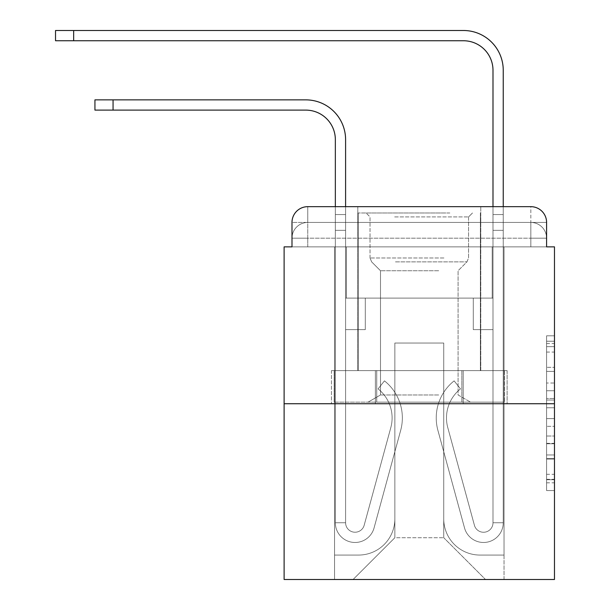 <?xml version="1.0" encoding="UTF-8"?>
<svg xmlns="http://www.w3.org/2000/svg" width="610" height="610" viewBox="0 0 610 610"><rect width="100%" height="100%" fill="white"/><g stroke="black" fill="none" stroke-linecap="round" stroke-linejoin="round"><path stroke-width="0.46" stroke-dasharray="3.05 2.29" d="M546.591 383.011L546.591 407.77L554.475 407.77L554.475 482.815L554.475 343.552L554.475 407.77L546.591 407.77L546.591 341.234L546.591 490.554L546.591 335.813L546.591 479.719L554.475 479.719L546.591 479.719L554.475 479.719L546.591 479.719L546.591 454.961L546.591 490.554L554.475 490.554L554.475 335.813L554.475 479.338L554.475 418.597L546.591 418.597L554.475 418.597L554.475 454.961L554.475 346.648L546.591 346.648L554.475 346.648L554.475 490.554L554.475 343.552L554.475 490.554L546.591 490.554L546.591 335.813L554.475 335.813L554.475 343.552L554.475 335.813L554.475 343.552L554.475 335.813L554.475 341.234L554.475 335.813L546.591 335.813L546.591 346.648L554.475 346.648L546.591 346.648L546.591 383.011L554.475 383.011M291.992 246.867L307.76 246.867L291.992 246.867L307.76 246.867L291.992 246.867L291.992 238.197L530.83 238.197L291.992 238.197L307.76 238.197L307.76 222.436L530.83 222.436L307.76 222.436L530.83 222.436L530.83 238.197L546.591 238.197L530.83 238.197L530.83 222.436L530.83 238.197L546.591 238.197L530.83 238.197L546.591 238.197L530.83 238.197L546.591 238.197L530.83 238.197L546.591 238.197L530.83 238.197L546.591 238.197L530.83 238.197L530.83 222.436L530.83 238.197L530.83 222.436L530.83 238.197L530.83 222.436L530.83 238.197L530.83 222.436L530.83 238.197L530.83 222.436L546.591 222.436L291.992 222.436A15.761 15.761 0 0 1 307.76 206.668L530.83 206.668L307.76 206.668A15.761 15.761 0 0 0 291.992 222.436L307.76 222.436A15.761 15.761 0 0 0 291.992 238.197L307.76 238.197L307.76 222.436A15.761 15.761 0 0 0 291.992 238.197L307.76 238.197L291.992 238.197L307.76 238.197L291.992 238.197L307.76 238.197L291.992 238.197L291.992 246.867L291.992 238.197L291.992 246.867L291.992 238.197L291.992 246.867L284.115 246.867L284.115 579.5L554.475 579.5L554.475 246.867L546.591 246.867L546.591 222.436A15.761 15.761 0 0 0 530.83 206.668A15.761 15.761 0 0 1 546.591 222.436L546.591 246.867L291.992 246.867L291.992 222.436L291.992 246.867L546.591 246.867L530.83 246.867L546.591 246.867L530.83 246.867L546.591 246.867L530.83 246.867L546.591 246.867L530.83 246.867L546.591 246.867L530.83 246.867L546.591 246.867L530.83 246.867L530.83 222.436L530.83 246.867L530.83 238.197L530.83 246.867L530.83 238.197L530.83 246.867L530.83 238.197L530.83 246.867L530.83 238.197L530.83 246.867L530.83 238.197L530.83 246.867L530.83 238.197L530.83 246.867L546.591 246.867L546.591 238.197A15.761 15.761 0 0 0 530.83 222.436L530.83 206.668A15.761 15.761 0 0 1 546.591 222.436A15.761 15.761 0 0 0 530.83 206.668L530.83 222.436A15.761 15.761 0 0 1 546.591 238.197A15.761 15.761 0 0 0 530.83 222.436A15.761 15.761 0 0 1 546.591 238.197A15.761 15.761 0 0 0 530.83 222.436A15.761 15.761 0 0 1 546.591 238.197L546.591 246.867M480.771 206.668L480.771 370.621L357.811 370.621L480.771 370.621L357.811 370.621L357.811 206.668L480.771 206.668L357.811 206.668L480.771 206.668L357.811 206.668L480.771 206.668L480.771 370.621L357.811 370.621L357.811 206.668M554.475 398.483L554.475 390.743L554.475 398.483L546.591 398.483L546.591 367.342L546.591 459.025L546.591 436.005L554.475 436.005L546.591 436.005L546.591 490.554L554.475 490.554L546.591 490.554L554.475 490.554L546.591 490.554L546.591 335.813L554.475 335.813L546.591 335.813L554.475 335.813L546.591 335.813L546.591 398.483L554.475 398.483M284.115 403.728L554.475 403.728M335.347 206.668L345.595 206.668L345.595 214.552L345.595 139.667A39.803 39.803 0 0 0 305.785 99.865L94.939 99.865L113.063 99.865L94.939 99.865L113.063 99.865L94.939 99.865L113.063 99.865L94.939 99.865L113.063 99.865L94.939 99.865L113.063 99.865L94.939 99.865L113.063 99.865L94.939 99.865L94.939 110.113L305.785 110.113A29.562 29.562 0 0 1 335.347 139.667L335.347 214.552L345.595 214.552L345.595 230.313L345.595 139.667A39.803 39.803 0 0 0 305.785 99.865L113.063 99.865L113.063 110.113L305.785 110.113A29.562 29.562 0 0 1 335.347 139.667L335.347 214.552L345.595 214.552L345.595 206.668L345.595 298.099L365.298 298.099L345.595 298.099L365.298 298.099L345.595 298.099L345.595 522.747A9.455 9.455 0 0 0 364.178 525.24A9.455 9.455 0 0 1 345.595 522.747A9.455 9.455 0 0 0 364.178 525.24L390.796 427.663A37.05 37.05 0 0 0 378.078 388.89A37.05 37.05 0 0 1 390.796 427.663A37.05 37.05 0 0 0 378.078 388.89L384.452 380.869A47.29 47.29 0 0 1 400.678 430.363L374.067 527.932A19.703 19.703 0 0 1 335.347 522.747L335.347 214.552L335.347 230.313L335.347 214.552L345.595 214.552L345.595 139.667A39.803 39.803 0 0 0 305.785 99.865L113.063 99.865L113.063 110.113L94.939 110.113L305.785 110.113A29.562 29.562 0 0 1 335.347 139.667L335.347 214.552L345.595 214.552L345.595 230.313L345.595 139.667A39.803 39.803 0 0 0 305.785 99.865L113.063 99.865L113.063 110.113L305.785 110.113A29.562 29.562 0 0 1 335.347 139.667L335.347 214.552L345.595 214.552L345.595 206.668L345.595 298.099L345.595 139.667A39.803 39.803 0 0 0 305.785 99.865L113.063 99.865L113.063 110.113L94.939 110.113L305.785 110.113A29.562 29.562 0 0 1 335.347 139.667L335.347 214.552L345.595 214.552L345.595 298.099L365.298 298.099L365.298 329.629L365.298 298.099L365.298 329.629L345.595 329.629L345.595 522.747L335.347 522.747L335.347 214.552L335.347 230.313L335.347 214.552L345.595 214.552L345.595 139.667A39.803 39.803 0 0 0 305.785 99.865L113.063 99.865L113.063 110.113L305.785 110.113A29.562 29.562 0 0 1 335.347 139.667L335.347 214.552L345.595 214.552L345.595 206.668L345.595 230.313L345.595 139.667A39.803 39.803 0 0 0 305.785 99.865L113.063 99.865L113.063 110.113L94.939 110.113L305.785 110.113A29.562 29.562 0 0 1 335.347 139.667L335.347 214.552L345.595 214.552L345.595 298.099L365.298 298.099L345.595 298.099L345.595 329.629L345.595 214.552L335.347 214.552L335.347 230.313L335.347 214.552L345.595 214.552L335.347 214.552L345.595 214.552L335.347 214.552L335.347 230.313L335.347 214.552L345.595 214.552L335.347 214.552L345.595 214.552L335.347 214.552L335.347 230.313L335.347 214.552L345.595 214.552L335.347 214.552L345.595 214.552L335.347 214.552L335.347 230.313L345.595 230.313L345.595 298.099L365.298 298.099L345.595 298.099L365.298 298.099L365.298 329.629L345.595 329.629L345.595 522.747L335.347 522.747L335.347 230.313L345.595 230.313L345.595 214.552L335.347 214.552L345.595 214.552L335.347 214.552L345.595 214.552L345.595 522.747A9.455 9.455 0 0 0 364.178 525.24L390.796 427.663A37.05 37.05 0 0 0 378.078 388.89L384.452 380.869A47.29 47.29 0 0 1 400.678 430.363L374.067 527.932A19.703 19.703 0 0 1 335.347 522.747L335.347 230.313L345.595 230.313L345.595 298.099L345.595 230.313L345.595 298.099L365.298 298.099L365.298 329.629L345.595 329.629L345.595 298.099L365.298 298.099L345.595 298.099L345.595 522.747A9.455 9.455 0 0 0 364.178 525.24A9.455 9.455 0 0 1 345.595 522.747L335.347 522.747L335.347 230.313L345.595 230.313L345.595 298.099L365.298 298.099L345.595 298.099L365.298 298.099L365.298 329.629L345.595 329.629L345.595 522.747L335.347 522.747L335.347 230.313L345.595 230.313L345.595 329.629L345.595 298.099L365.298 298.099L365.298 329.629L365.298 298.099L345.595 298.099L365.298 298.099L345.595 298.099L345.595 522.747A9.455 9.455 0 0 0 364.178 525.24L390.796 427.663A37.05 37.05 0 0 0 378.078 388.89A37.05 37.05 0 0 1 390.796 427.663A37.05 37.05 0 0 0 378.078 388.89L384.452 380.869A47.29 47.29 0 0 1 400.678 430.363L374.067 527.932A19.703 19.703 0 0 1 335.347 522.747L335.347 230.313L345.595 230.313L345.595 298.099L365.298 298.099L365.298 329.629L365.298 298.099L365.298 329.629L345.595 329.629L345.595 522.747A9.455 9.455 0 0 0 364.178 525.24L390.796 427.663A37.05 37.05 0 0 0 378.078 388.89L384.452 380.869A47.29 47.29 0 0 1 400.678 430.363L374.067 527.932A19.703 19.703 0 0 1 335.347 522.747L335.347 230.313L345.595 230.313L335.347 230.313L345.595 230.313L335.347 230.313L345.595 230.313L335.347 230.313L345.595 230.313L335.347 230.313L335.347 522.747L335.347 214.552L345.595 214.552L335.347 214.552L335.347 139.667L335.347 206.668M492.994 206.668L503.242 206.668L503.242 214.552L492.994 214.552L503.242 214.552L503.242 70.302A39.803 39.803 0 0 0 463.432 30.5L55.525 30.5L73.657 30.5L55.525 30.5L73.657 30.5L55.525 30.5L73.657 30.5L55.525 30.5L73.657 30.5L55.525 30.5L73.657 30.5L55.525 30.5L73.657 30.5L55.525 30.5L55.525 40.748L463.432 40.748A29.562 29.562 0 0 1 492.994 70.302L492.994 230.313L492.994 214.552L503.242 214.552L503.242 230.313L503.242 214.552L492.994 214.552L503.242 214.552L492.994 214.552L492.994 298.099L473.284 298.099L492.994 298.099L473.284 298.099L492.994 298.099L492.994 522.747A9.455 9.455 0 0 1 474.405 525.24A9.455 9.455 0 0 0 492.994 522.747A9.455 9.455 0 0 1 474.405 525.24L447.793 427.663A37.05 37.05 0 0 1 460.504 388.89A37.05 37.05 0 0 0 447.793 427.663A37.05 37.05 0 0 1 460.504 388.89L454.137 380.869A47.29 47.29 0 0 0 437.904 430.363L464.523 527.932A19.703 19.703 0 0 0 503.242 522.747L503.242 70.302A39.803 39.803 0 0 0 463.432 30.5L73.657 30.5L73.657 40.748L463.432 40.748A29.562 29.562 0 0 1 492.994 70.302L492.994 214.552L503.242 214.552L503.242 206.668L503.242 230.313L503.242 214.552L492.994 214.552L503.242 214.552L492.994 214.552L492.994 230.313L492.994 214.552L503.242 214.552L503.242 70.302A39.803 39.803 0 0 0 463.432 30.5L73.657 30.5L73.657 40.748L55.525 40.748L463.432 40.748A29.562 29.562 0 0 1 492.994 70.302L492.994 214.552L503.242 214.552L503.242 230.313L503.242 214.552L492.994 214.552L492.994 298.099L492.994 214.552L503.242 214.552L492.994 214.552L503.242 214.552L503.242 70.302A39.803 39.803 0 0 0 463.432 30.5L73.657 30.5L73.657 40.748L463.432 40.748A29.562 29.562 0 0 1 492.994 70.302L492.994 298.099L473.284 298.099L473.284 329.629L473.284 298.099L473.284 329.629L492.994 329.629L492.994 522.747L503.242 522.747L503.242 206.668L503.242 230.313L503.242 214.552L492.994 214.552L503.242 214.552L492.994 214.552L503.242 214.552L503.242 70.302A39.803 39.803 0 0 0 463.432 30.5L73.657 30.5L73.657 40.748L55.525 40.748L463.432 40.748A29.562 29.562 0 0 1 492.994 70.302L492.994 230.313L492.994 214.552L503.242 214.552L503.242 230.313L503.242 214.552L492.994 214.552L503.242 214.552L492.994 214.552L492.994 298.099L473.284 298.099L492.994 298.099L492.994 329.629L492.994 214.552L503.242 214.552L503.242 70.302A39.803 39.803 0 0 0 463.432 30.5L73.657 30.5L73.657 40.748L463.432 40.748A29.562 29.562 0 0 1 492.994 70.302L492.994 298.099L473.284 298.099L492.994 298.099L473.284 298.099L473.284 329.629L492.994 329.629L492.994 522.747L503.242 522.747L503.242 230.313L492.994 230.313L492.994 522.747A9.455 9.455 0 0 1 474.405 525.24L447.793 427.663A37.05 37.05 0 0 1 460.504 388.89L454.137 380.869A47.29 47.29 0 0 0 437.904 430.363L464.523 527.932A19.703 19.703 0 0 0 503.242 522.747L503.242 230.313L492.994 230.313L492.994 70.302L492.994 214.552L503.242 214.552L503.242 206.668L503.242 230.313L492.994 230.313L492.994 298.099L492.994 230.313L492.994 298.099L473.284 298.099L473.284 329.629L492.994 329.629L492.994 298.099L473.284 298.099L492.994 298.099L492.994 522.747A9.455 9.455 0 0 1 474.405 525.24A9.455 9.455 0 0 0 492.994 522.747L503.242 522.747L503.242 230.313L492.994 230.313L492.994 298.099L473.284 298.099L492.994 298.099L473.284 298.099L473.284 329.629L492.994 329.629L492.994 522.747L503.242 522.747L503.242 230.313L492.994 230.313L492.994 329.629L492.994 298.099L473.284 298.099L473.284 329.629L473.284 298.099L492.994 298.099L473.284 298.099L492.994 298.099L492.994 522.747A9.455 9.455 0 0 1 474.405 525.24L447.793 427.663A37.05 37.05 0 0 1 460.504 388.89A37.05 37.05 0 0 0 447.793 427.663A37.05 37.05 0 0 1 460.504 388.89L454.137 380.869A47.29 47.29 0 0 0 437.904 430.363L464.523 527.932A19.703 19.703 0 0 0 503.242 522.747L503.242 230.313L492.994 230.313L492.994 298.099L473.284 298.099L473.284 329.629L473.284 298.099L473.284 329.629L492.994 329.629L492.994 522.747A9.455 9.455 0 0 1 474.405 525.24L447.793 427.663A37.05 37.05 0 0 1 460.504 388.89L454.137 380.869A47.29 47.29 0 0 0 437.904 430.363L464.523 527.932A19.703 19.703 0 0 0 503.242 522.747L503.242 230.313L492.994 230.313L503.242 230.313L492.994 230.313L503.242 230.313L492.994 230.313L503.242 230.313L492.994 230.313L503.242 230.313L503.242 522.747L503.242 214.552L492.994 214.552L492.994 206.668M443.729 518.805A36.257 36.257 0 0 0 479.986 555.062A36.257 36.257 0 0 1 443.729 518.805L443.729 343.034L443.729 518.805A36.257 36.257 0 0 0 479.986 555.062L504.028 555.062L479.986 555.062A36.257 36.257 0 0 1 443.729 518.805L443.729 343.034L394.861 343.034L443.729 343.034L443.729 518.805A36.257 36.257 0 0 0 479.986 555.062L504.028 555.062L479.986 555.062A36.257 36.257 0 0 1 443.729 518.805L443.729 343.034L394.861 343.034L394.861 518.805L394.861 343.034L443.729 343.034L443.729 518.805A36.257 36.257 0 0 0 479.986 555.062L504.028 555.062L479.986 555.062A36.257 36.257 0 0 1 443.729 518.805L443.729 343.034L394.861 343.034L394.861 518.805A36.257 36.257 0 0 1 358.596 555.062A36.257 36.257 0 0 0 394.861 518.805L394.861 343.034L443.729 343.034L443.729 518.805A36.257 36.257 0 0 0 479.986 555.062L504.028 555.062L479.986 555.062A36.257 36.257 0 0 1 443.729 518.805L443.729 343.034L394.861 343.034L394.861 518.805A36.257 36.257 0 0 1 358.596 555.062L334.562 555.062L358.596 555.062A36.257 36.257 0 0 0 394.861 518.805L394.861 343.034L443.729 343.034L443.729 518.805A36.257 36.257 0 0 0 479.986 555.062L504.028 555.062L479.986 555.062A36.257 36.257 0 0 1 443.729 518.805L443.729 343.034L394.861 343.034L394.861 518.805A36.257 36.257 0 0 1 358.596 555.062L334.562 555.062L358.596 555.062A36.257 36.257 0 0 0 394.861 518.805L394.861 343.034L443.729 343.034L443.729 518.805M334.562 246.867L334.562 555.062L358.596 555.062A36.257 36.257 0 0 0 394.861 518.805A36.257 36.257 0 0 1 358.596 555.062L334.562 555.062L334.562 246.867L346.381 246.867L346.381 298.099L492.201 298.099L346.381 298.099L492.201 298.099L346.381 298.099L492.201 298.099L346.381 298.099L492.201 298.099L346.381 298.099L492.201 298.099L346.381 298.099L492.201 298.099L346.381 298.099L492.201 298.099L346.381 298.099L346.381 246.867L334.562 246.867L334.562 555.062L334.562 246.867L346.381 246.867L346.381 298.099L346.381 246.867L334.562 246.867L334.562 555.062L334.562 246.867L346.381 246.867L346.381 298.099L346.381 246.867L334.562 246.867L334.562 555.062L334.562 246.867L346.381 246.867L346.381 298.099L346.381 246.867L334.562 246.867L334.562 555.062L334.562 246.867L346.381 246.867L346.381 298.099L346.381 246.867L334.562 246.867L334.562 555.062L358.596 555.062A36.257 36.257 0 0 0 394.861 518.805L394.861 343.034L394.861 518.805A36.257 36.257 0 0 1 358.596 555.062A36.257 36.257 0 0 0 394.861 518.805L394.861 343.034L443.729 343.034L394.861 343.034L394.861 518.805A36.257 36.257 0 0 1 358.596 555.062L334.562 555.062L334.562 246.867L346.381 246.867L346.381 298.099L346.381 246.867L334.562 246.867L334.562 579.5L353.083 579.5L334.562 579.5L334.562 246.867L346.381 246.867L346.381 298.099L346.381 246.867L334.562 246.867M492.201 246.867L492.201 298.099L492.201 246.867L504.028 246.867L504.028 555.062L479.986 555.062L504.028 555.062L504.028 246.867L492.201 246.867L492.201 298.099L492.201 246.867L504.028 246.867L504.028 555.062L504.028 246.867L492.201 246.867L492.201 298.099L492.201 246.867L504.028 246.867L504.028 555.062L504.028 246.867L492.201 246.867L492.201 298.099L492.201 246.867L504.028 246.867L504.028 555.062L504.028 246.867L492.201 246.867L492.201 298.099L492.201 246.867L504.028 246.867L504.028 555.062L504.028 246.867L492.201 246.867L492.201 298.099L492.201 246.867L504.028 246.867L504.028 555.062L504.028 246.867L492.201 246.867L492.201 298.099L492.201 246.867L504.028 246.867L504.028 579.5L353.083 579.5L504.028 579.5L504.028 246.867L492.201 246.867M443.729 343.034L443.729 537.723L443.729 343.034L394.861 343.034L394.861 537.723L443.729 537.723L394.861 537.723L394.861 343.034L394.861 537.723L353.083 579.5L394.861 537.723L353.083 579.5L394.861 537.723L394.861 343.034L443.729 343.034L443.729 537.723L485.507 579.5L443.729 537.723L485.507 579.5L443.729 537.723L443.729 343.034L394.861 343.034L443.729 343.034M375.379 403.728L507.123 403.728L375.379 403.728L375.379 370.621L331.459 370.621L507.123 370.621L375.379 370.621L375.379 403.728L375.379 370.621L331.459 370.621L331.459 403.728L331.459 370.621L463.211 370.621L463.211 403.728L507.123 403.728L463.211 403.728L463.211 370.621L507.123 370.621L507.123 403.728L507.123 370.621L375.379 370.621L375.379 403.728M307.76 206.668A15.761 15.761 0 0 0 291.992 222.436A15.761 15.761 0 0 1 307.76 206.668L307.76 222.436A15.761 15.761 0 0 0 291.992 238.197L307.76 238.197L291.992 238.197A15.761 15.761 0 0 1 307.76 222.436A15.761 15.761 0 0 0 291.992 238.197A15.761 15.761 0 0 1 307.76 222.436L307.76 206.668M463.211 370.621L463.211 403.728L463.211 370.621M546.591 407.77L554.475 407.77L546.591 407.77M546.591 341.234L546.591 335.813L546.591 341.234L554.475 341.234L546.591 341.234M546.591 458.636L546.591 426.337L546.591 458.636L554.475 458.636L546.591 458.636M546.591 426.337L546.591 418.597L554.475 418.597L546.591 418.597L546.591 426.337L554.475 426.337L546.591 426.337M546.591 367.342L546.591 346.648L546.591 367.342L554.475 367.342L546.591 367.342M546.591 335.813L554.475 335.813L546.591 335.813L546.591 343.552L546.591 335.813L554.475 335.813M546.591 490.554L554.475 490.554L546.591 490.554L546.591 482.815L546.591 490.554M364.178 525.24A9.455 9.455 0 0 1 345.595 522.747L335.347 522.747A19.703 19.703 0 0 0 374.067 527.932A19.703 19.703 0 0 1 335.347 522.747A19.703 19.703 0 0 0 374.067 527.932A19.703 19.703 0 0 1 335.347 522.747A19.703 19.703 0 0 0 374.067 527.932A19.703 19.703 0 0 1 335.347 522.747A19.703 19.703 0 0 0 374.067 527.932A19.703 19.703 0 0 1 335.347 522.747L345.595 522.747A9.455 9.455 0 0 0 364.178 525.24L390.796 427.663A37.05 37.05 0 0 0 378.078 388.89A37.05 37.05 0 0 1 390.796 427.663A37.05 37.05 0 0 0 378.078 388.89L384.452 380.869A47.29 47.29 0 0 1 400.678 430.363L374.067 527.932A19.703 19.703 0 0 1 335.347 522.747A19.703 19.703 0 0 0 374.067 527.932A19.703 19.703 0 0 1 335.347 522.747A19.703 19.703 0 0 0 374.067 527.932A19.703 19.703 0 0 1 335.347 522.747L345.595 522.747A9.455 9.455 0 0 0 364.178 525.24L390.796 427.663A37.05 37.05 0 0 0 378.078 388.89L384.452 380.869A47.29 47.29 0 0 1 400.678 430.363L374.067 527.932A19.703 19.703 0 0 1 335.347 522.747L345.595 522.747A9.455 9.455 0 0 0 364.178 525.24A9.455 9.455 0 0 1 345.595 522.747A9.455 9.455 0 0 0 364.178 525.24L390.796 427.663A37.05 37.05 0 0 0 378.078 388.89A37.05 37.05 0 0 1 390.796 427.663A37.05 37.05 0 0 0 378.078 388.89L384.452 380.869A47.29 47.29 0 0 1 400.678 430.363L374.067 527.932A19.703 19.703 0 0 1 335.347 522.747A19.703 19.703 0 0 0 374.067 527.932A19.703 19.703 0 0 1 335.347 522.747L345.595 522.747L335.347 522.747A19.703 19.703 0 0 0 374.067 527.932A19.703 19.703 0 0 1 335.347 522.747A19.703 19.703 0 0 0 374.067 527.932A19.703 19.703 0 0 1 335.347 522.747L345.595 522.747A9.455 9.455 0 0 0 364.178 525.24L390.796 427.663A37.05 37.05 0 0 0 378.078 388.89L384.452 380.869A47.29 47.29 0 0 1 400.678 430.363L374.067 527.932A19.703 19.703 0 0 1 335.347 522.747L345.595 522.747A9.455 9.455 0 0 0 364.178 525.24A9.455 9.455 0 0 1 345.595 522.747A9.455 9.455 0 0 0 364.178 525.24L390.796 427.663A37.05 37.05 0 0 0 378.078 388.89A37.05 37.05 0 0 1 390.796 427.663A37.05 37.05 0 0 0 378.078 388.89L384.452 380.869A47.29 47.29 0 0 1 400.678 430.363L374.067 527.932A19.703 19.703 0 0 1 335.347 522.747A19.703 19.703 0 0 0 374.067 527.932L400.678 430.363A47.29 47.29 0 0 0 384.452 380.869A47.29 47.29 0 0 1 400.678 430.363A47.29 47.29 0 0 0 384.452 380.869A47.29 47.29 0 0 1 400.678 430.363A47.29 47.29 0 0 0 384.452 380.869A47.29 47.29 0 0 1 400.678 430.363A47.29 47.29 0 0 0 384.452 380.869A47.29 47.29 0 0 1 400.678 430.363A47.29 47.29 0 0 0 384.452 380.869A47.29 47.29 0 0 1 400.678 430.363A47.29 47.29 0 0 0 384.452 380.869A47.29 47.29 0 0 1 400.678 430.363A47.29 47.29 0 0 0 384.452 380.869A47.29 47.29 0 0 1 400.678 430.363A47.29 47.29 0 0 0 384.452 380.869A47.29 47.29 0 0 1 400.678 430.363A47.29 47.29 0 0 0 384.452 380.869A47.29 47.29 0 0 1 400.678 430.363A47.29 47.29 0 0 0 384.452 380.869L378.078 388.89A37.05 37.05 0 0 1 390.796 427.663L364.178 525.24A9.455 9.455 0 0 1 345.595 522.747A9.455 9.455 0 0 0 364.178 525.24L390.796 427.663L364.178 525.24A9.455 9.455 0 0 1 345.595 522.747L335.347 522.747L345.595 522.747A9.455 9.455 0 0 0 364.178 525.24L390.796 427.663A37.05 37.05 0 0 0 378.078 388.89L384.452 380.869L378.078 388.89A37.05 37.05 0 0 1 390.796 427.663L364.178 525.24A9.455 9.455 0 0 1 345.595 522.747L345.595 298.099L365.298 298.099L345.595 298.099L345.595 522.747A9.455 9.455 0 0 0 364.178 525.24L390.796 427.663A37.05 37.05 0 0 0 378.078 388.89L384.452 380.869L378.078 388.89A37.05 37.05 0 0 1 390.796 427.663L364.178 525.24A9.455 9.455 0 0 1 345.595 522.747L345.595 298.099L365.298 298.099L365.298 329.629L345.595 329.629L345.595 522.747A9.455 9.455 0 0 0 364.178 525.24L390.796 427.663A37.05 37.05 0 0 0 378.078 388.89L384.452 380.869L378.078 388.89A37.05 37.05 0 0 1 390.796 427.663L364.178 525.24A9.455 9.455 0 0 1 345.595 522.747L345.595 298.099L365.298 298.099L365.298 329.629L345.595 329.629L345.595 522.747A9.455 9.455 0 0 0 364.178 525.24L390.796 427.663A37.05 37.05 0 0 0 378.078 388.89L384.452 380.869L378.078 388.89A37.05 37.05 0 0 1 390.796 427.663L364.178 525.24M365.298 329.629L345.595 329.629L345.595 298.099L365.298 298.099L365.298 329.629L365.298 298.099L365.298 329.629L365.298 298.099L345.595 298.099L365.298 298.099L365.298 329.629L345.595 329.629L365.298 329.629L345.595 329.629L365.298 329.629L365.298 298.099L365.298 329.629L365.298 298.099L365.298 329.629L345.595 329.629L365.298 329.629L345.595 329.629L365.298 329.629L365.298 298.099L365.298 329.629L345.595 329.629L365.298 329.629L345.595 329.629L365.298 329.629L365.298 298.099L365.298 329.629L345.595 329.629L365.298 329.629L345.595 329.629L365.298 329.629L365.298 298.099L365.298 329.629L345.595 329.629L365.298 329.629M445.895 212.974L366.084 212.974L445.895 212.974M394.662 216.916L468.556 216.916L394.662 216.916M444.911 402.15L368.059 402.15L444.911 402.15M438.689 394.967L380.503 394.967L438.689 394.967M438.689 270.741L380.503 270.741L438.689 270.741M449.837 212.974L358.207 212.974L449.837 212.974M449.837 370.621L358.207 370.621L449.837 370.621M334.196 402.15L461.846 402.15L334.196 402.15L334.196 370.621L504.394 370.621L334.196 370.621L376.744 370.621L376.744 402.15L504.394 402.15L376.744 402.15L376.744 370.621L461.846 370.621L461.846 402.15L504.394 402.15L461.846 402.15L461.846 370.621L504.394 370.621L504.394 402.15L504.394 370.621L334.196 370.621L334.196 402.15M376.744 370.621L376.744 402.15L376.744 370.621M461.846 370.621L461.846 402.15L461.846 370.621M474.405 525.24A9.455 9.455 0 0 0 492.994 522.747L503.242 522.747A19.703 19.703 0 0 1 464.523 527.932A19.703 19.703 0 0 0 503.242 522.747A19.703 19.703 0 0 1 464.523 527.932A19.703 19.703 0 0 0 503.242 522.747A19.703 19.703 0 0 1 464.523 527.932A19.703 19.703 0 0 0 503.242 522.747A19.703 19.703 0 0 1 464.523 527.932A19.703 19.703 0 0 0 503.242 522.747L492.994 522.747A9.455 9.455 0 0 1 474.405 525.24L447.793 427.663A37.05 37.05 0 0 1 460.504 388.89A37.05 37.05 0 0 0 447.793 427.663A37.05 37.05 0 0 1 460.504 388.89L454.137 380.869A47.29 47.29 0 0 0 437.904 430.363L464.523 527.932A19.703 19.703 0 0 0 503.242 522.747A19.703 19.703 0 0 1 464.523 527.932A19.703 19.703 0 0 0 503.242 522.747A19.703 19.703 0 0 1 464.523 527.932A19.703 19.703 0 0 0 503.242 522.747L492.994 522.747A9.455 9.455 0 0 1 474.405 525.24L447.793 427.663A37.05 37.05 0 0 1 460.504 388.89L454.137 380.869A47.29 47.29 0 0 0 437.904 430.363L464.523 527.932A19.703 19.703 0 0 0 503.242 522.747L492.994 522.747A9.455 9.455 0 0 1 474.405 525.24A9.455 9.455 0 0 0 492.994 522.747A9.455 9.455 0 0 1 474.405 525.24L447.793 427.663A37.05 37.05 0 0 1 460.504 388.89A37.05 37.05 0 0 0 447.793 427.663A37.05 37.05 0 0 1 460.504 388.89L454.137 380.869A47.29 47.29 0 0 0 437.904 430.363L464.523 527.932A19.703 19.703 0 0 0 503.242 522.747A19.703 19.703 0 0 1 464.523 527.932A19.703 19.703 0 0 0 503.242 522.747L492.994 522.747L503.242 522.747A19.703 19.703 0 0 1 464.523 527.932A19.703 19.703 0 0 0 503.242 522.747A19.703 19.703 0 0 1 464.523 527.932A19.703 19.703 0 0 0 503.242 522.747L492.994 522.747A9.455 9.455 0 0 1 474.405 525.24L447.793 427.663A37.05 37.05 0 0 1 460.504 388.89L454.137 380.869A47.29 47.29 0 0 0 437.904 430.363L464.523 527.932A19.703 19.703 0 0 0 503.242 522.747L492.994 522.747A9.455 9.455 0 0 1 474.405 525.24A9.455 9.455 0 0 0 492.994 522.747A9.455 9.455 0 0 1 474.405 525.24L447.793 427.663A37.05 37.05 0 0 1 460.504 388.89A37.05 37.05 0 0 0 447.793 427.663A37.05 37.05 0 0 1 460.504 388.89L454.137 380.869A47.29 47.29 0 0 0 437.904 430.363L464.523 527.932A19.703 19.703 0 0 0 503.242 522.747A19.703 19.703 0 0 1 464.523 527.932L437.904 430.363A47.29 47.29 0 0 1 454.137 380.869A47.29 47.29 0 0 0 437.904 430.363A47.29 47.29 0 0 1 454.137 380.869A47.29 47.29 0 0 0 437.904 430.363A47.29 47.29 0 0 1 454.137 380.869A47.29 47.29 0 0 0 437.904 430.363A47.29 47.29 0 0 1 454.137 380.869A47.29 47.29 0 0 0 437.904 430.363A47.29 47.29 0 0 1 454.137 380.869A47.29 47.29 0 0 0 437.904 430.363A47.29 47.29 0 0 1 454.137 380.869A47.29 47.29 0 0 0 437.904 430.363A47.29 47.29 0 0 1 454.137 380.869A47.29 47.29 0 0 0 437.904 430.363A47.29 47.29 0 0 1 454.137 380.869A47.29 47.29 0 0 0 437.904 430.363A47.29 47.29 0 0 1 454.137 380.869A47.29 47.29 0 0 0 437.904 430.363A47.29 47.29 0 0 1 454.137 380.869L460.504 388.89A37.05 37.05 0 0 0 447.793 427.663L474.405 525.24A9.455 9.455 0 0 0 492.994 522.747A9.455 9.455 0 0 1 474.405 525.24L447.793 427.663L474.405 525.24A9.455 9.455 0 0 0 492.994 522.747L503.242 522.747L492.994 522.747A9.455 9.455 0 0 1 474.405 525.24L447.793 427.663A37.05 37.05 0 0 1 460.504 388.89L454.137 380.869L460.504 388.89A37.05 37.05 0 0 0 447.793 427.663L474.405 525.24A9.455 9.455 0 0 0 492.994 522.747L492.994 298.099L473.284 298.099L492.994 298.099L492.994 522.747A9.455 9.455 0 0 1 474.405 525.24L447.793 427.663A37.05 37.05 0 0 1 460.504 388.89L454.137 380.869L460.504 388.89A37.05 37.05 0 0 0 447.793 427.663L474.405 525.24A9.455 9.455 0 0 0 492.994 522.747L492.994 298.099L473.284 298.099L473.284 329.629L492.994 329.629L492.994 522.747A9.455 9.455 0 0 1 474.405 525.24L447.793 427.663A37.05 37.05 0 0 1 460.504 388.89L454.137 380.869L460.504 388.89A37.05 37.05 0 0 0 447.793 427.663L474.405 525.24A9.455 9.455 0 0 0 492.994 522.747L492.994 298.099L473.284 298.099L473.284 329.629L492.994 329.629L492.994 522.747A9.455 9.455 0 0 1 474.405 525.24L447.793 427.663A37.05 37.05 0 0 1 460.504 388.89L454.137 380.869L460.504 388.89A37.05 37.05 0 0 0 447.793 427.663L474.405 525.24M473.284 329.629L492.994 329.629L492.994 298.099L473.284 298.099L473.284 329.629L473.284 298.099L473.284 329.629L473.284 298.099L492.994 298.099L473.284 298.099L473.284 329.629L492.994 329.629L473.284 329.629L492.994 329.629L473.284 329.629L473.284 298.099L473.284 329.629L473.284 298.099L473.284 329.629L492.994 329.629L473.284 329.629L492.994 329.629L473.284 329.629L473.284 298.099L473.284 329.629L492.994 329.629L473.284 329.629L492.994 329.629L473.284 329.629L473.284 298.099L473.284 329.629L492.994 329.629L473.284 329.629L492.994 329.629L473.284 329.629L473.284 298.099L473.284 329.629L492.994 329.629L473.284 329.629M113.063 110.113L305.785 110.113L94.939 110.113L305.785 110.113L94.939 110.113L305.785 110.113L113.063 110.113L113.063 99.865L305.785 99.865L113.063 99.865L305.785 99.865L113.063 99.865L305.785 99.865L113.063 99.865L113.063 110.113L113.063 99.865M345.595 139.667A39.803 39.803 0 0 0 305.785 99.865A39.803 39.803 0 0 1 345.595 139.667A39.803 39.803 0 0 0 305.785 99.865A39.803 39.803 0 0 1 345.595 139.667A39.803 39.803 0 0 0 305.785 99.865A39.803 39.803 0 0 1 345.595 139.667M73.657 40.748L463.432 40.748A29.562 29.562 0 0 1 492.994 70.302L492.994 214.552L503.242 214.552L503.242 70.302A39.803 39.803 0 0 0 463.432 30.5L73.657 30.5L73.657 40.748L463.432 40.748L55.525 40.748L463.432 40.748L55.525 40.748L463.432 40.748L73.657 40.748L73.657 30.5L463.432 30.5L73.657 30.5L463.432 30.5L73.657 30.5L463.432 30.5L73.657 30.5L73.657 40.748L73.657 30.5M503.242 70.302A39.803 39.803 0 0 0 463.432 30.5A39.803 39.803 0 0 1 503.242 70.302A39.803 39.803 0 0 0 463.432 30.5A39.803 39.803 0 0 1 503.242 70.302A39.803 39.803 0 0 0 463.432 30.5A39.803 39.803 0 0 1 503.242 70.302M378.078 388.89L384.452 380.869L378.078 388.89M460.504 388.89L454.137 380.869L460.504 388.89M307.76 246.867L307.76 238.197L307.76 246.867M546.591 454.961L554.475 454.961L546.591 454.961M546.591 443.356L554.475 443.356M546.591 371.406L554.475 371.406L546.591 371.406M546.591 343.552L554.475 343.552M546.591 482.815L554.475 482.815M546.591 474.305L554.475 474.305M546.591 352.062L554.475 352.062M546.591 400.03L554.475 400.03L546.591 400.03M546.591 443.745L554.475 443.745L546.591 443.745M546.591 459.025L554.475 459.025L546.591 459.025M546.591 390.743L554.475 390.743L546.591 390.743M443.928 257.984L370.026 257.984L443.928 257.984M395.471 261.881L466.94 261.881L395.471 261.881M546.591 479.338L554.475 479.338M546.591 479.719L554.475 479.719M546.591 346.648L554.475 346.648M94.939 99.865L94.939 110.113M468.556 216.916L472.498 212.974L468.556 216.916L468.556 257.984L466.94 261.881L458.087 270.741L458.087 394.967L470.531 402.15L458.087 394.967L458.087 270.741L466.94 261.881L468.556 257.984L468.556 216.916M358.207 212.974L358.207 370.621L358.207 212.974M480.383 212.974L480.383 370.621L480.383 212.974M370.026 257.984L370.026 216.916L366.084 212.974L370.026 216.916L370.026 257.984L371.642 261.881L380.503 270.741L380.503 394.967L368.059 402.15L380.503 394.967L380.503 270.741L371.642 261.881L370.026 257.984M55.525 30.5L55.525 40.748"/><path stroke-width="0.91" d="M291.992 222.436L291.992 246.867L291.992 222.436A15.761 15.761 0 0 1 307.76 206.668L335.347 206.668L335.347 139.667A29.562 29.562 0 0 0 305.785 110.113A29.562 29.562 0 0 1 335.347 139.667A29.562 29.562 0 0 0 305.785 110.113A29.562 29.562 0 0 1 335.347 139.667A29.562 29.562 0 0 0 305.785 110.113A29.562 29.562 0 0 1 335.347 139.667A29.562 29.562 0 0 0 305.785 110.113L94.939 110.113L94.939 99.865L113.063 99.865L113.063 110.113M554.475 403.728L284.115 403.728L284.115 579.5L554.475 579.5L554.475 246.867L546.591 246.867L546.591 222.436A15.761 15.761 0 0 0 530.83 206.668L307.76 206.668M284.115 403.728L284.115 246.867L291.992 246.867M113.063 99.865L305.785 99.865A39.803 39.803 0 0 1 345.595 139.667L345.595 206.668L345.595 139.667L345.595 206.668L345.595 139.667L345.595 206.668L345.595 139.667L345.595 206.668L357.811 206.668M480.771 206.668L492.994 206.668L492.994 70.302A29.562 29.562 0 0 0 463.432 40.748A29.562 29.562 0 0 1 492.994 70.302A29.562 29.562 0 0 0 463.432 40.748A29.562 29.562 0 0 1 492.994 70.302A29.562 29.562 0 0 0 463.432 40.748A29.562 29.562 0 0 1 492.994 70.302A29.562 29.562 0 0 0 463.432 40.748L55.525 40.748L55.525 30.5L73.657 30.5L73.657 40.748M73.657 30.5L463.432 30.5A39.803 39.803 0 0 1 503.242 70.302L503.242 206.668L503.242 70.302L503.242 206.668L503.242 70.302L503.242 206.668L503.242 70.302L503.242 206.668L530.83 206.668M546.591 246.867L546.591 222.436"/></g></svg>
